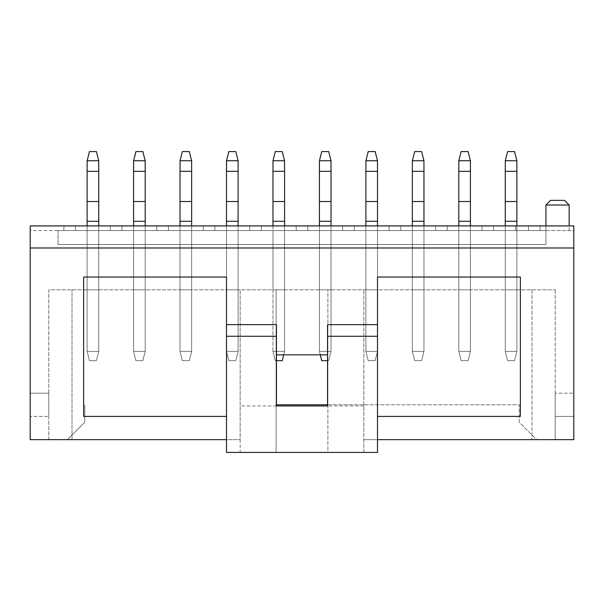 <?xml version="1.0" encoding="UTF-8"?>
<svg xmlns="http://www.w3.org/2000/svg" width="604" height="604" viewBox="0 0 604 604"><rect width="100%" height="100%" fill="white"/><g stroke="black" fill="none" stroke-linecap="round" stroke-linejoin="round"><path stroke-width="0.45" stroke-dasharray="3.02 2.27" d="M505.299 160.747L507.594 151.581L505.269 160.875L516.85 160.747L505.299 160.747L516.85 160.747L514.563 151.581L507.594 151.581L514.563 151.581L507.594 151.581L505.269 160.875L505.269 351.362L505.269 225.919M516.85 160.747L514.563 151.581L516.888 160.875L516.888 171.325L505.269 171.325L516.888 171.325L516.888 351.362L516.888 225.919M514.563 360.656L507.594 360.656L514.563 360.656L507.594 360.656L505.269 351.362L516.888 351.362L514.563 360.656L516.888 351.362L514.563 360.656L507.594 360.656L505.269 351.362L505.269 221.275L516.888 221.275L505.269 221.275L505.269 171.325L516.888 171.325L516.888 160.875L516.888 201.525L505.269 201.525L505.269 351.362L507.594 360.656L505.269 351.362L516.888 351.362L505.269 351.362L516.888 351.362L516.888 221.275L516.888 351.362L514.563 360.656M505.269 160.875L505.269 171.325L505.269 160.875M505.269 171.325L505.269 201.525L516.888 201.525L516.888 221.275L516.888 171.325M505.269 221.275L516.888 221.275M505.269 201.525L516.888 201.525M458.836 160.747L461.131 151.581L458.806 160.875L470.395 160.747L458.836 160.747L470.395 160.747L468.1 151.581L461.131 151.581L468.1 151.581L461.131 151.581L458.806 160.875L458.806 351.362L458.806 225.919M470.395 160.747L468.1 151.581L470.425 160.875L470.425 171.325L458.806 171.325L470.425 171.325L470.425 351.362L470.425 225.919M468.1 360.656L461.131 360.656L468.1 360.656L461.131 360.656L458.806 351.362L470.425 351.362L468.1 360.656L470.425 351.362L468.1 360.656L461.131 360.656L458.806 351.362L458.806 221.275L470.425 221.275L458.806 221.275L458.806 171.325L470.425 171.325L470.425 160.875L470.425 201.525L458.806 201.525L458.806 351.362L461.131 360.656L458.806 351.362L470.425 351.362L458.806 351.362L470.425 351.362L470.425 221.275L470.425 351.362L468.1 360.656M412.373 160.747L414.669 151.581L412.343 160.875L423.933 160.747L412.373 160.747L423.933 160.747L421.637 151.581L414.669 151.581L421.637 151.581L414.669 151.581L412.343 160.875L412.343 351.362L412.343 225.919M423.933 160.747L421.637 151.581L423.963 160.875L423.963 171.325L412.343 171.325L423.963 171.325L423.963 351.362L423.963 225.919M421.637 360.656L414.669 360.656L421.637 360.656L414.669 360.656L412.343 351.362L423.963 351.362L421.637 360.656L423.963 351.362L421.637 360.656L414.669 360.656L412.343 351.362L412.343 221.275L423.963 221.275L412.343 221.275L412.343 171.325L423.963 171.325L423.963 160.875L423.963 201.525L412.343 201.525L412.343 351.362L414.669 360.656L412.343 351.362L423.963 351.362L412.343 351.362L423.963 351.362L423.963 221.275L423.963 351.362L421.637 360.656M365.918 160.747L368.206 151.581L365.888 160.875L377.47 160.747L365.918 160.747L377.47 160.747L375.175 151.581L368.206 151.581L375.175 151.581L368.206 151.581L365.888 160.875L365.888 351.362L365.888 225.919M377.47 160.747L375.175 151.581L377.5 160.875L377.5 171.325L365.888 171.325L377.5 171.325L377.5 351.362L377.5 225.919M375.175 360.656L368.206 360.656L375.175 360.656L368.206 360.656L365.888 351.362L377.5 351.362L375.175 360.656L377.5 351.362L375.175 360.656L368.206 360.656L365.888 351.362L365.888 221.275L377.5 221.275L365.888 221.275L365.888 171.325L377.5 171.325L377.5 160.875L377.5 201.525L365.888 201.525L365.888 351.362L368.206 360.656L365.888 351.362L377.5 351.362L365.888 351.362L377.5 351.362L377.5 221.275L377.5 351.362L375.175 360.656M458.806 160.875L458.806 171.325L458.806 160.875M458.806 171.325L458.806 201.525L470.425 201.525L470.425 221.275L470.425 171.325M458.806 221.275L470.425 221.275M458.806 201.525L470.425 201.525M412.343 160.875L412.343 171.325L412.343 160.875M412.343 171.325L412.343 201.525L423.963 201.525L423.963 221.275L423.963 171.325M412.343 221.275L423.963 221.275M412.343 201.525L423.963 201.525M365.888 160.875L365.888 171.325L365.888 160.875M365.888 171.325L365.888 201.525L377.5 201.525L377.5 221.275L377.5 171.325M365.888 221.275L377.5 221.275M365.888 201.525L377.5 201.525M319.456 160.747L321.743 151.581L319.425 160.875L331.007 160.747L319.456 160.747L331.007 160.747L328.712 151.581L321.743 151.581L328.712 151.581L321.743 151.581L319.425 160.875L319.425 351.362L319.425 225.919M331.007 160.747L328.712 151.581L331.037 160.875L331.037 171.325L319.425 171.325L331.037 171.325L331.037 351.362L331.037 225.919M320.294 354.85L319.425 351.362L319.425 221.275L331.037 221.275L319.425 221.275L319.425 351.362L321.743 360.656L328.712 360.656L331.037 351.362L331.037 221.275L331.037 351.362L319.425 351.362L331.037 351.362L328.712 360.656L331.037 351.362L319.425 351.362L321.743 360.656L319.425 351.362L331.037 351.362L328.712 360.656L321.743 360.656L327.557 360.656M319.425 171.325L319.425 221.275L319.425 201.525L331.037 201.525L319.425 201.525L319.425 171.325L331.037 171.325L331.037 160.875L331.037 221.275L331.037 171.325M319.425 221.275L331.037 221.275M319.425 201.525L331.037 201.525M272.993 160.747L275.288 151.581L272.963 160.875L284.544 160.747L272.993 160.747L284.544 160.747L282.257 151.581L275.288 151.581L282.257 151.581L275.288 151.581L272.963 160.875L272.963 351.362L272.963 225.919M284.544 160.747L282.257 151.581L284.575 160.875L284.575 171.325L272.963 171.325L284.575 171.325L284.575 351.362L284.575 225.919M276.443 360.656L282.257 360.656L275.288 360.656L272.963 351.362L284.575 351.362L283.706 354.85M272.963 351.362L275.288 360.656L282.257 360.656L284.575 351.362L282.257 360.656L284.575 351.362L272.963 351.362L272.963 221.275L284.575 221.275L272.963 221.275L272.963 171.325L284.575 171.325L284.575 160.875L284.575 201.525L272.963 201.525L272.963 351.362L275.288 360.656L272.963 351.362L284.575 351.362L284.575 221.275L284.575 351.362L272.963 351.362M272.963 160.875L272.963 171.325L272.963 160.875M272.963 171.325L272.963 201.525L284.575 201.525L284.575 221.275L284.575 171.325M272.963 221.275L284.575 221.275M272.963 201.525L284.575 201.525M226.53 160.747L228.825 151.581L226.5 160.875L238.082 160.747L226.53 160.747L238.082 160.747L235.794 151.581L228.825 151.581L235.794 151.581L228.825 151.581L226.5 160.875L226.5 351.362L226.5 225.919M238.082 160.747L235.794 151.581L238.112 160.875L238.112 171.325L226.5 171.325L238.112 171.325L238.112 351.362L238.112 225.919M235.794 360.656L228.825 360.656L235.794 360.656L228.825 360.656L226.5 351.362L238.112 351.362L235.794 360.656L238.112 351.362L235.794 360.656L228.825 360.656L226.5 351.362L226.5 221.275L238.112 221.275L226.5 221.275L226.5 171.325L238.112 171.325L238.112 160.875L238.112 201.525L226.5 201.525L226.5 351.362L228.825 360.656L226.5 351.362L238.112 351.362L226.5 351.362L238.112 351.362L238.112 221.275L238.112 351.362L235.794 360.656M226.5 160.875L226.5 171.325L226.5 160.875M226.5 171.325L226.5 201.525L238.112 201.525L238.112 221.275L238.112 171.325M226.5 221.275L238.112 221.275M226.5 201.525L238.112 201.525M180.067 160.747L182.363 151.581L180.037 160.875L191.627 160.747L180.067 160.747L191.627 160.747L189.331 151.581L182.363 151.581L189.331 151.581L182.363 151.581L180.037 160.875L180.037 351.362L180.037 225.919M191.627 160.747L189.331 151.581L191.657 160.875L191.657 171.325L180.037 171.325L191.657 171.325L191.657 351.362L191.657 225.919M189.331 360.656L182.363 360.656L189.331 360.656L182.363 360.656L180.037 351.362L191.657 351.362L189.331 360.656L191.657 351.362L189.331 360.656L182.363 360.656L180.037 351.362L180.037 221.275L191.657 221.275L180.037 221.275L180.037 171.325L191.657 171.325L191.657 160.875L191.657 201.525L180.037 201.525L180.037 351.362L182.363 360.656L180.037 351.362L191.657 351.362L180.037 351.362L191.657 351.362L191.657 221.275L191.657 351.362L189.331 360.656M180.037 160.875L180.037 171.325L180.037 160.875M180.037 171.325L180.037 201.525L191.657 201.525L191.657 221.275L191.657 171.325M180.037 221.275L191.657 221.275M180.037 201.525L191.657 201.525M133.605 160.747L135.9 151.581L133.575 160.875L145.164 160.747L133.605 160.747L145.164 160.747L142.869 151.581L135.9 151.581L142.869 151.581L135.9 151.581L133.575 160.875L133.575 351.362L133.575 225.919M145.164 160.747L142.869 151.581L145.194 160.875L145.194 171.325L133.575 171.325L145.194 171.325L145.194 351.362L145.194 225.919M142.869 360.656L135.9 360.656L142.869 360.656L135.9 360.656L133.575 351.362L145.194 351.362L142.869 360.656L145.194 351.362L142.869 360.656L135.9 360.656L133.575 351.362L133.575 221.275L145.194 221.275L133.575 221.275L133.575 171.325L145.194 171.325L145.194 160.875L145.194 201.525L133.575 201.525L133.575 351.362L135.9 360.656L133.575 351.362L145.194 351.362L133.575 351.362L145.194 351.362L145.194 221.275L145.194 351.362L142.869 360.656M133.575 160.875L133.575 171.325L133.575 160.875M133.575 171.325L133.575 201.525L145.194 201.525L145.194 221.275L145.194 171.325M133.575 221.275L145.194 221.275M133.575 201.525L145.194 201.525M87.15 160.747L89.437 151.581L87.112 160.875L98.701 160.747L87.15 160.747L98.701 160.747L96.406 151.581L89.437 151.581L96.406 151.581L89.437 151.581L87.112 160.875L87.112 351.362L87.112 225.919M98.701 160.747L96.406 151.581L98.731 160.875L98.731 171.325L87.112 171.325L98.731 171.325L98.731 351.362L98.731 225.919M96.406 360.656L89.437 360.656L96.406 360.656L89.437 360.656L87.112 351.362L98.731 351.362L96.406 360.656L98.731 351.362L96.406 360.656L89.437 360.656L87.112 351.362L87.112 221.275L98.731 221.275L87.112 221.275L87.112 171.325L98.731 171.325L98.731 160.875L98.731 201.525L87.112 201.525L87.112 351.362L89.437 360.656L87.112 351.362L98.731 351.362L87.112 351.362L98.731 351.362L98.731 221.275L98.731 351.362L96.406 360.656M87.112 160.875L87.112 171.325L87.112 160.875M87.112 171.325L87.112 201.525L98.731 201.525L98.731 221.275L98.731 171.325M87.112 221.275L98.731 221.275M87.112 201.525L98.731 201.525M550.569 200.362L564.506 200.362M545.925 205.013L569.157 205.013M540.112 225.919L540.112 230.562L528.5 230.562L540.112 230.562L528.5 230.562L540.112 230.562L540.112 225.919L528.5 225.919L528.5 230.562L528.5 225.919L540.112 225.919L540.112 230.562L540.112 225.919L528.5 225.919L528.5 230.562L528.5 225.919L540.112 225.919M75.5 230.562L63.888 230.562L75.5 230.562L63.888 230.562L75.5 230.562L75.5 225.919L75.5 230.562L75.5 225.919L63.888 225.919L63.888 230.562L63.888 225.919L75.5 225.919L75.5 230.562M121.963 230.562L110.343 230.562L121.963 230.562L110.343 230.562L121.963 230.562L121.963 225.919L121.963 230.562L121.963 225.919L110.343 225.919L110.343 230.562L110.343 225.919L121.963 225.919L121.963 230.562M168.425 230.562L156.806 230.562L168.425 230.562L156.806 230.562L168.425 230.562L168.425 225.919L168.425 230.562L168.425 225.919L156.806 225.919L156.806 230.562L156.806 225.919L168.425 225.919L168.425 230.562M214.888 230.562L203.269 230.562L214.888 230.562L203.269 230.562L214.888 230.562L214.888 225.919L214.888 230.562L214.888 225.919L203.269 225.919L203.269 230.562L203.269 225.919L214.888 225.919L214.888 230.562M261.343 230.562L249.731 230.562L261.343 230.562L249.731 230.562L261.343 230.562L261.343 225.919L261.343 230.562L261.343 225.919L249.731 225.919L249.731 230.562L249.731 225.919L261.343 225.919L261.343 230.562M307.806 230.562L296.194 230.562L307.806 230.562L296.194 230.562L307.806 230.562L307.806 225.919L307.806 230.562L307.806 225.919L296.194 225.919L296.194 230.562L296.194 225.919L307.806 225.919L307.806 230.562M354.269 230.562L342.657 230.562L354.269 230.562L342.657 230.562L354.269 230.562L354.269 225.919L354.269 230.562L354.269 225.919L342.657 225.919L342.657 230.562L342.657 225.919L354.269 225.919L354.269 230.562M400.731 230.562L389.112 230.562L400.731 230.562L389.112 230.562L400.731 230.562L400.731 225.919L400.731 230.562L400.731 225.919L389.112 225.919L389.112 230.562L389.112 225.919L400.731 225.919L400.731 230.562M447.194 230.562L435.575 230.562L447.194 230.562L435.575 230.562L447.194 230.562L447.194 225.919L447.194 230.562L447.194 225.919L435.575 225.919L435.575 230.562L435.575 225.919L447.194 225.919L447.194 230.562M493.657 230.562L482.037 230.562L493.657 230.562L482.037 230.562L493.657 230.562L493.657 225.919L493.657 230.562L493.657 225.919L482.037 225.919L482.037 230.562L482.037 225.919L493.657 225.919L493.657 230.562M557.537 230.562L569.157 230.562L557.537 230.562M133.575 230.562L145.194 230.562L133.575 230.562L145.194 230.562L133.575 230.562L133.575 289.807L145.194 289.807L133.575 289.807L145.194 289.807L133.575 289.807L133.575 230.562M226.5 230.562L238.112 230.562L226.5 230.562L238.112 230.562L226.5 230.562L226.5 289.807L238.112 289.807L226.5 289.807L238.112 289.807L226.5 289.807L226.5 230.562M319.425 230.562L331.037 230.562L319.425 230.562L331.037 230.562L319.425 230.562L319.425 289.807L331.037 289.807L319.425 289.807L331.037 289.807L319.425 289.807L319.425 230.562M412.343 230.562L423.963 230.562L412.343 230.562L423.963 230.562L412.343 230.562L412.343 289.807L423.963 289.807L412.343 289.807L423.963 289.807L412.343 289.807L412.343 230.562M87.112 230.562L98.731 230.562L87.112 230.562L98.731 230.562L87.112 230.562L87.112 289.807L98.731 289.807L87.112 289.807L98.731 289.807L87.112 289.807L87.112 230.562M180.037 230.562L191.657 230.562L180.037 230.562L191.657 230.562L180.037 230.562L180.037 289.807L191.657 289.807L180.037 289.807L191.657 289.807L180.037 289.807L180.037 230.562M272.963 230.562L284.575 230.562L272.963 230.562L284.575 230.562L272.963 230.562L272.963 289.807L284.575 289.807L272.963 289.807L284.575 289.807L272.963 289.807L272.963 230.562M365.888 230.562L377.5 230.562L365.888 230.562L377.5 230.562L365.888 230.562L365.888 289.807L377.5 289.807L365.888 289.807L377.5 289.807L365.888 289.807L365.888 230.562M458.806 230.562L470.425 230.562L458.806 230.562L470.425 230.562L458.806 230.562L458.806 289.807L470.425 289.807L458.806 289.807L470.425 289.807L458.806 289.807L458.806 230.562M505.269 230.562L516.888 230.562L505.269 230.562L516.888 230.562L505.269 230.562L505.269 289.807L516.888 289.807L505.269 289.807L516.888 289.807L505.269 289.807L505.269 230.562M327.557 404.793L519.206 404.793L519.206 422.219L536.631 439.644L555.212 439.644L555.212 393.181L555.212 439.644L363.857 439.644L377.5 439.644L377.5 452.419L363.857 452.419L363.857 289.807L363.857 452.419L327.889 452.419L327.889 289.807L327.889 452.419L276.111 452.419L276.111 289.807L276.111 452.419L240.143 452.419L240.143 439.644L226.5 439.644L226.5 452.419L240.143 452.419L240.143 289.807L240.143 439.644L72.012 439.644L72.012 289.807L72.012 439.644L30.2 439.644L48.788 439.644L48.788 289.807L555.212 289.807L48.788 289.807L48.788 439.644L30.2 439.644L30.2 225.919L30.2 230.562L573.8 230.562L573.8 225.919L30.2 225.919L58.075 225.919L30.2 225.919L30.2 230.562L545.925 230.562L58.075 230.562L545.925 230.562L545.925 225.919L545.925 244.507L545.925 225.919M545.925 230.562L545.925 244.507L545.925 230.562L545.925 244.507L58.075 244.507L545.925 244.507L58.075 244.507L545.925 244.507L58.075 244.507L545.925 244.507L545.925 230.562L515.725 230.562L573.8 230.562L573.8 439.644L573.8 416.413L573.8 439.644L536.631 439.644L519.206 422.219L519.206 404.793L276.443 404.793M58.075 230.562L58.075 244.507L58.075 230.562M573.8 393.181L573.8 416.413L573.8 393.181L555.212 393.181L573.8 393.181M30.2 247.987L573.8 247.987M377.5 439.644L377.5 277.025L520.369 277.025L520.369 416.413L377.5 416.413M226.5 439.644L226.5 416.413L83.631 416.413L83.631 277.025L226.5 277.025L226.5 416.413M363.857 405.956L276.443 405.956L276.443 324.65M327.557 324.65L327.557 405.956M531.988 289.807L531.988 439.644L531.988 289.807M555.212 289.807L555.212 439.644L555.212 289.807M67.369 439.644L84.794 422.219L84.794 404.793L84.794 422.219L67.369 439.644M48.788 416.413L48.788 393.181L48.788 416.413L30.2 416.413L48.788 416.413M276.443 405.956L240.143 405.956M276.443 354.85L327.557 354.85M515.725 230.562L515.725 225.919L515.725 230.562M30.2 393.181L48.788 393.181L30.2 393.181M516.888 289.807L516.888 230.562L516.888 289.807M470.425 289.807L470.425 230.562L470.425 289.807M423.963 289.807L423.963 230.562L423.963 289.807M377.5 289.807L377.5 230.562L377.5 289.807M331.037 289.807L331.037 230.562L331.037 289.807M284.575 289.807L284.575 230.562L284.575 289.807M238.112 289.807L238.112 230.562L238.112 289.807M191.657 289.807L191.657 230.562L191.657 289.807M145.194 289.807L145.194 230.562L145.194 289.807M98.731 289.807L98.731 230.562L98.731 289.807M493.657 225.919L482.037 225.919L482.037 230.562L482.037 225.919L493.657 225.919M447.194 225.919L435.575 225.919L435.575 230.562L435.575 225.919L447.194 225.919M400.731 225.919L389.112 225.919L389.112 230.562L389.112 225.919L400.731 225.919M354.269 225.919L342.657 225.919L342.657 230.562L342.657 225.919L354.269 225.919M307.806 225.919L296.194 225.919L296.194 230.562L296.194 225.919L307.806 225.919M261.343 225.919L249.731 225.919L249.731 230.562L249.731 225.919L261.343 225.919M214.888 225.919L203.269 225.919L203.269 230.562L203.269 225.919L214.888 225.919M168.425 225.919L156.806 225.919L156.806 230.562L156.806 225.919L168.425 225.919M121.963 225.919L110.343 225.919L110.343 230.562L110.343 225.919L121.963 225.919M75.5 225.919L63.888 225.919L63.888 230.562L63.888 225.919L75.5 225.919M555.212 416.413L573.8 416.413L555.212 416.413M569.157 230.562L569.157 225.919"/><path stroke-width="0.91" d="M505.299 160.747L507.594 151.581L514.563 151.581L516.85 160.747L505.299 160.747L505.269 171.325L516.888 171.325L516.85 160.747M505.269 225.919L505.269 171.325M516.888 225.919L516.888 221.275L505.269 221.275M516.888 221.275L516.888 171.325M516.888 201.525L505.269 201.525M458.836 160.747L461.131 151.581L468.1 151.581L470.395 160.747L458.836 160.747L458.806 171.325L470.425 171.325L470.395 160.747M458.806 225.919L458.806 171.325M470.425 225.919L470.425 221.275L458.806 221.275M470.425 221.275L470.425 171.325M470.425 201.525L458.806 201.525M412.373 160.747L414.669 151.581L421.637 151.581L423.933 160.747L412.373 160.747L412.343 171.325L423.963 171.325L423.933 160.747M412.343 225.919L412.343 171.325M423.963 225.919L423.963 221.275L412.343 221.275M423.963 221.275L423.963 171.325M423.963 201.525L412.343 201.525M365.918 160.747L368.206 151.581L375.175 151.581L377.47 160.747L365.918 160.747L365.888 171.325L377.5 171.325L377.47 160.747M365.888 225.919L365.888 171.325M377.5 225.919L377.5 221.275L365.888 221.275M377.5 221.275L377.5 171.325M377.5 201.525L365.888 201.525M319.456 160.747L321.743 151.581L328.712 151.581L331.007 160.747L319.456 160.747L319.425 171.325L331.037 171.325L331.007 160.747M327.557 360.656L321.743 360.656L320.294 354.85M319.425 225.919L319.425 171.325M331.037 225.919L331.037 221.275L319.425 221.275M331.037 221.275L331.037 171.325M331.037 201.525L319.425 201.525M272.993 160.747L275.288 151.581L282.257 151.581L284.544 160.747L272.993 160.747L272.963 171.325L284.575 171.325L284.544 160.747M283.706 354.85L282.257 360.656L276.443 360.656M272.963 225.919L272.963 171.325M284.575 225.919L284.575 221.275L272.963 221.275M284.575 221.275L284.575 171.325M284.575 201.525L272.963 201.525M226.53 160.747L228.825 151.581L235.794 151.581L238.082 160.747L226.53 160.747L226.5 171.325L238.112 171.325L238.082 160.747M226.5 225.919L226.5 171.325M238.112 225.919L238.112 221.275L226.5 221.275M238.112 221.275L238.112 171.325M238.112 201.525L226.5 201.525M180.067 160.747L182.363 151.581L189.331 151.581L191.627 160.747L180.067 160.747L180.037 171.325L191.657 171.325L191.627 160.747M180.037 225.919L180.037 171.325M191.657 225.919L191.657 221.275L180.037 221.275M191.657 221.275L191.657 171.325M191.657 201.525L180.037 201.525M133.605 160.747L135.9 151.581L142.869 151.581L145.164 160.747L133.605 160.747L133.575 171.325L145.194 171.325L145.164 160.747M133.575 225.919L133.575 171.325M145.194 225.919L145.194 221.275L133.575 221.275M145.194 221.275L145.194 171.325M145.194 201.525L133.575 201.525M87.15 160.747L89.437 151.581L96.406 151.581L98.701 160.747L87.15 160.747L87.112 171.325L98.731 171.325L98.701 160.747M87.112 225.919L87.112 171.325M98.731 225.919L98.731 221.275L87.112 221.275M98.731 221.275L98.731 171.325M98.731 201.525L87.112 201.525M564.506 200.362L550.569 200.362L545.925 205.013L569.157 205.013L564.506 200.362M327.557 336.262L327.557 324.65L377.5 324.65L377.5 452.419L226.5 452.419L226.5 336.262L276.443 336.262L276.443 405.956L327.557 405.956L327.557 336.262L377.5 336.262M30.2 225.919L30.2 247.987L573.8 247.987L573.8 225.919L30.2 225.919M573.8 247.987L573.8 439.644L377.5 439.644M30.2 247.987L30.2 439.644L226.5 439.644M226.5 416.413L83.631 416.413L83.631 277.025L226.5 277.025L226.5 324.65L276.443 324.65L276.443 336.262M327.557 354.85L276.443 354.85M377.5 324.65L377.5 277.025L520.369 277.025L520.369 416.413L377.5 416.413M276.443 404.793L327.557 404.793M226.5 324.65L226.5 336.262M569.157 225.919L569.157 205.013M545.925 225.919L545.925 205.013"/></g></svg>
